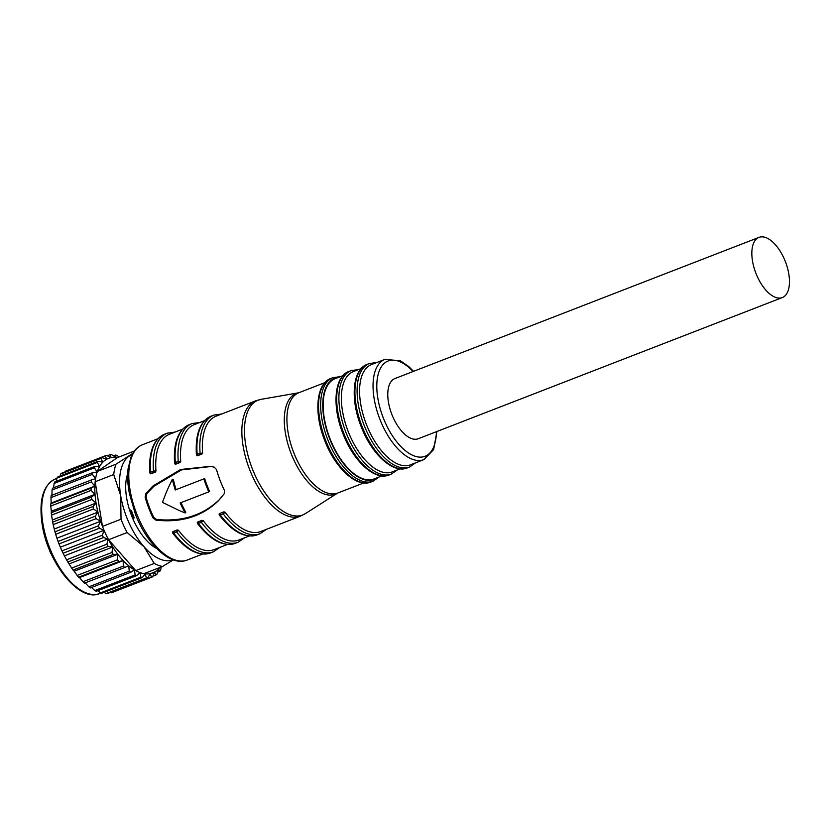 <?xml version="1.0" encoding="UTF-8"?>
<svg xmlns="http://www.w3.org/2000/svg" width="831" height="831" viewBox="0 0 831 831"><rect width="100%" height="100%" fill="white"/><g stroke="black" fill="none" stroke-linecap="round" stroke-linejoin="round"><path stroke-width="1.25" d="M133.292 519.749L134.123 517.505A42.578 20.9 -111.2 0 1 132.773 514.181A42.578 20.9 -111.2 0 1 131.568 510.795L129.636 509.632M221.732 413.983L213.931 415.085A63.644 31.235 68.8 0 0 200.074 452.937L200.655 454.038L201.902 454.038L202.567 452.957A61.847 30.363 -111.2 0 1 216.029 416.196L255.553 400.874A61.847 30.363 68.8 0 0 249.456 469.11A61.847 30.363 68.8 0 0 299.877 516.352A61.847 30.363 68.8 0 0 300.282 516.207L260.757 531.528A61.847 30.363 -111.2 0 1 260.352 531.674A61.847 30.363 -111.2 0 1 225.076 512.218L223.861 511.854L219.498 513.548L219.249 514.482L220.319 515.023L220.028 513.807M201.902 454.038L197.539 455.731L200.655 454.038M197.747 455.159L197.155 454.058L196.739 455.222L197.539 455.731L196.407 454.796L197.02 455.72M199.887 422.46L192.086 423.561A63.644 31.235 68.8 0 0 178.229 461.402L178.821 462.503L180.057 462.514L180.722 461.434A61.847 30.363 -111.2 0 1 194.194 424.662L204.509 420.663M180.057 462.514L175.694 464.207L178.821 462.503M175.902 463.636L175.32 462.535L174.894 463.688L175.694 464.207L174.572 463.272L175.185 464.186M175.133 432.058L167.332 433.159A63.644 31.235 68.8 0 0 153.475 471L154.057 472.101L155.304 472.112L155.968 471.032A61.847 30.363 -111.2 0 1 169.431 434.27L182.675 429.128M155.304 472.112L150.93 473.805L154.057 472.101M151.149 473.234L150.556 472.133L150.141 473.286L150.93 473.805L149.809 472.87L150.421 473.784M172.9 531.622L172.651 532.546L173.71 533.087L172.9 531.622L177.263 529.929L173.43 531.882M227.393 544.461L214.159 549.603A61.847 30.363 -111.2 0 1 213.754 549.748A61.847 30.363 -111.2 0 1 178.478 530.292L177.263 529.929M197.653 522.024L197.404 522.948L198.474 523.488L197.653 522.024L202.016 520.331L198.183 522.284M249.238 535.995L238.913 539.994A61.847 30.363 -111.2 0 1 238.518 540.15A61.847 30.363 -111.2 0 1 203.231 520.694L202.016 520.331M219.498 513.548L223.861 511.854M145.134 497.208L145.882 493.583L152.894 486.062L180.576 469.494L210.139 466.388L214.128 467.115L216.496 469.546A61.847 30.363 -111.2 0 0 224.38 490.28L224.245 493.697L218.376 500.813C202.182 516.456 181.387 522.907 155.989 520.164L153.018 517.952L153.725 517.36A60.061 29.48 -111.2 0 1 146.069 497.218L145.134 497.208A61.847 30.363 68.8 0 0 153.018 517.952M196.407 454.796C195.16 434.208 200.032 421.348 211.022 416.217A63.644 31.235 -111.2 0 0 197.155 454.058L202.567 452.957M174.562 463.272C173.315 442.684 178.187 429.824 189.177 424.693A63.644 31.235 -111.2 0 0 175.32 462.535L178.229 461.402L180.722 461.434M149.809 472.87C148.562 452.282 153.423 439.422 164.413 434.291A63.644 31.235 -111.2 0 0 150.556 472.133L153.475 471L155.968 471.032M178.478 530.292L176.629 531.954A63.644 31.235 68.8 0 0 213.349 551.836L210.43 552.968A63.644 31.235 -111.2 0 1 173.71 533.087L176.629 531.954L176.338 530.749M203.231 520.694L201.382 522.356A63.644 31.235 68.8 0 0 238.102 542.238L235.194 543.36A63.644 31.235 -111.2 0 1 198.474 523.488L201.382 522.356L201.092 521.151M225.076 512.218L223.227 513.89A63.644 31.235 68.8 0 0 259.947 533.762L257.039 534.894A63.644 31.235 -111.2 0 1 220.319 515.023L223.227 513.89L222.937 512.685M381.907 475.893L373.95 478.978A53.786 26.405 -111.2 0 1 373.607 479.113A53.786 26.405 -111.2 0 1 329.762 438.03A53.786 26.405 -111.2 0 1 335.059 378.697L343.026 375.612M400.116 468.84L392.18 471.915A53.786 26.405 -111.2 0 1 391.827 472.039A53.786 26.405 -111.2 0 1 347.981 430.967A53.786 26.405 -111.2 0 1 353.289 371.623L361.225 368.549M423.852 459.636L410.379 464.851A53.786 26.405 -111.2 0 1 410.036 464.986A53.786 26.405 -111.2 0 1 366.191 423.903A53.786 26.405 -111.2 0 1 371.488 364.57L384.961 359.345A53.786 26.405 68.8 0 0 379.653 418.679A53.786 26.405 68.8 0 0 423.509 459.761A53.786 26.405 68.8 0 0 423.852 459.636L433.626 449.633L436.898 431.497M782.324 297.56L418.263 438.726A32.274 15.841 -111.2 0 1 396.522 424.007A32.274 15.841 -111.2 0 1 394.922 378.552L758.983 237.386A32.274 15.841 68.8 0 0 760.583 282.841A32.274 15.841 68.8 0 0 782.324 297.56A32.274 15.841 68.8 0 0 780.725 252.105A32.274 15.841 68.8 0 0 758.983 237.386M210.866 466.513L181.438 469.93L153.88 486.28L146.827 493.676L146.069 497.218M145.882 493.583L146.827 493.676M153.725 517.36L156.654 519.489C181.885 521.941 202.66 515.449 218.969 500.023L221.368 497.457M176.079 489.656A60.061 29.48 -111.2 0 1 173.357 479.414L172.37 479.207A61.847 30.363 68.8 0 0 175.248 489.978L203.855 478.885A61.847 30.363 68.8 0 0 208.778 491.869L209.537 491.381A60.061 29.48 -111.2 0 1 204.748 478.781L203.855 478.885M172.37 479.207C166.854 490.737 167.073 490.269 162.45 502.381L179.288 510.535A124.671 75.133 13.2 0 0 185.199 512.966L185.801 512.197A60.061 29.48 -111.2 0 1 181.013 502.641M155.989 520.164L156.654 519.489M208.778 491.869L180.182 502.952A61.847 30.363 68.8 0 0 185.199 512.966M132.752 518.523L133.864 518.097A41.945 20.588 -111.2 0 1 130.997 510.556L129.885 510.972M64.319 555.627A61.401 30.145 -111.2 0 1 60.351 547.203A61.401 30.145 -111.2 0 1 56.934 538.197A61.401 30.145 -111.2 0 1 54.669 530.718L54.576 530.344M53.174 524.61L93.498 508.977A64.984 31.9 68.8 0 1 92.989 506.515L96.053 503.056L52.363 519.998L52.665 522.148A64.984 31.9 -111.2 0 0 53.174 524.61L54.971 531.798A64.984 31.9 -111.2 0 0 55.708 534.281L96.032 518.648L100.613 521.255L56.934 538.197L58.118 541.448A64.984 31.9 -111.2 0 0 59.053 543.9L99.377 528.256L104.041 530.261L60.351 547.203L62.013 550.86A64.984 31.9 -111.2 0 0 63.125 553.217L103.449 537.574L108.123 538.914L64.434 555.846L66.563 559.814A64.984 31.9 -111.2 0 0 67.82 562.005L108.144 546.372L112.756 546.985L69.066 563.917L71.653 568.082A64.984 31.9 -111.2 0 0 73.035 570.066L113.359 554.422L117.836 554.277L74.146 571.219L77.169 575.447A64.984 31.9 -111.2 0 0 78.633 577.181L118.958 561.538L123.217 560.634L79.537 577.576L82.955 581.752A64.984 31.9 -111.2 0 0 84.471 583.175L128.795 565.869A61.401 30.145 68.8 0 0 134.414 569.879L130.747 572.279L90.423 587.922A64.984 31.9 -111.2 0 1 88.896 586.831L129.221 571.188A64.984 31.9 68.8 0 0 130.747 572.279M92.989 506.515L52.665 522.148M52.363 519.998L51.512 515.127L91.836 499.483L96.053 503.056A61.401 30.145 68.8 0 0 97.933 512.114L54.244 529.056M51.512 515.127A64.984 31.9 -111.2 0 1 51.231 512.748L91.555 497.104A64.984 31.9 68.8 0 0 91.836 499.483M91.555 497.104L95.025 494.31L51.335 511.252L51.231 512.748M51.335 511.252L50.764 506.048L91.088 490.404L95.025 494.31A61.401 30.145 68.8 0 0 96.053 503.056M50.764 506.048A64.984 31.9 -111.2 0 1 50.722 503.815L91.046 488.171A64.984 31.9 68.8 0 0 91.088 490.404M91.046 488.171L94.869 486.093L51.179 503.035L50.722 503.815M51.179 503.035L50.951 497.603L91.275 481.97L94.869 486.093A61.401 30.145 68.8 0 0 95.025 494.31M50.951 497.603A64.984 31.9 -111.2 0 1 51.148 495.567L91.472 479.934A64.984 31.9 68.8 0 0 91.275 481.97M91.472 479.934L95.596 478.604L92.386 474.376L52.062 490.01L51.906 495.536M52.062 490.01A64.984 31.9 -111.2 0 1 52.498 488.223L92.823 472.59A64.984 31.9 68.8 0 0 92.386 474.376M92.823 472.59L97.185 472.018L94.402 467.811L54.077 483.455L53.61 487.787M54.077 483.455A64.984 31.9 -111.2 0 1 54.732 481.959L95.056 466.316A64.984 31.9 68.8 0 0 94.402 467.811M95.056 466.316L99.606 466.513L97.269 462.452L56.944 478.085L56.311 481.346M56.944 478.085A64.984 31.9 -111.2 0 1 57.806 476.921L98.131 461.278A64.984 31.9 68.8 0 0 97.269 462.452M98.131 461.278L102.784 462.213L100.915 458.411L60.59 474.044L59.988 476.07M60.59 474.044A64.984 31.9 -111.2 0 1 61.639 473.234L101.964 457.601A64.984 31.9 68.8 0 0 100.915 458.411M101.964 457.601L106.648 459.231L105.246 455.793L64.652 472.06M107.313 455.772L110.17 454.661A64.984 31.9 68.8 0 1 111.51 454.619L116.039 457.476A61.401 30.145 68.8 0 0 111.094 457.642L106.461 455.357A64.984 31.9 68.8 0 0 105.454 455.71A64.984 31.9 68.8 0 0 105.246 455.793M99.377 528.256A64.984 31.9 68.8 0 1 98.442 525.815L100.613 521.255A61.401 30.145 68.8 0 0 102.483 526.407L95.17 481.731L113.733 474.532A61.401 30.145 68.8 0 1 115.945 464.228L97.393 471.426A61.401 30.145 68.8 0 1 99.606 466.513A61.401 30.145 68.8 0 1 102.784 462.213A61.401 30.145 68.8 0 1 106.648 459.231A61.401 30.145 68.8 0 1 111.094 457.642L110.17 454.661M113.483 455.855L115.551 455.056L116.039 457.476A61.401 30.145 68.8 0 1 117.254 457.652L134.393 451.004M119.03 456.957L116.984 455.398A64.984 31.9 68.8 0 0 115.551 455.056M161.256 566.96L160.632 570.149A64.984 31.9 68.8 0 1 159.77 571.323L157.589 572.164M159.77 571.323L158.482 569.079L156.986 574.19A64.984 31.9 68.8 0 1 155.937 575L152.925 576.174M155.937 575L154.618 572.06L150.214 573.774M151.439 577.244L150.162 573.65A61.401 30.145 68.8 0 0 154.618 572.06L152.655 576.807A64.984 31.9 68.8 0 1 152.447 576.891A64.984 31.9 68.8 0 1 151.439 577.244L111.115 592.877A64.984 31.9 -111.2 0 0 112.123 592.524L152.447 576.891M110.263 592.461L111.115 592.877M147.731 577.929A64.984 31.9 68.8 0 1 146.391 577.981L106.067 593.614A64.984 31.9 -111.2 0 0 107.407 593.573L147.731 577.929L150.162 573.65A61.401 30.145 68.8 0 1 145.228 573.816L142.35 577.545L102.026 593.178A64.984 31.9 -111.2 0 1 100.593 592.835L140.917 577.202A64.984 31.9 68.8 0 0 142.35 577.545M146.391 577.981L145.228 573.816A61.401 30.145 68.8 0 1 144.012 573.65L162.564 566.451L173.388 559.897M104.093 592.378L106.067 593.614M97.809 590.706L100.593 592.835M140.917 577.202L139.93 572.549L136.648 575.644L96.323 591.277A64.984 31.9 -111.2 0 1 94.817 590.55L135.141 574.917A64.984 31.9 68.8 0 0 136.648 575.644M135.141 574.917L134.414 569.879A61.401 30.145 68.8 0 0 135.723 570.627L108.549 539.735A61.401 30.145 68.8 0 0 112.756 546.985A61.401 30.145 68.8 0 0 117.836 554.277A61.401 30.145 68.8 0 0 123.217 560.634A61.401 30.145 68.8 0 0 128.795 565.869L129.221 571.188M90.724 586.821L94.817 590.55M85.105 582.811L88.896 586.831M82.955 581.752L123.279 566.119A64.984 31.9 68.8 0 0 124.795 567.542M123.279 566.119L123.217 560.634M78.633 577.181L79.537 577.576M77.169 575.447L117.493 559.814A64.984 31.9 68.8 0 0 118.958 561.538M117.493 559.814L117.836 554.277M73.035 570.066L74.146 571.219M71.653 568.082L111.977 552.438A64.984 31.9 68.8 0 0 113.359 554.422M111.977 552.438L112.756 546.985M67.82 562.005L69.066 563.917M66.563 559.814L106.887 544.18A64.984 31.9 68.8 0 0 108.144 546.372M106.887 544.18L108.123 538.914A61.401 30.145 -111.2 0 1 104.041 530.261A61.401 30.145 -111.2 0 1 102.483 526.407L121.035 519.219L120.672 495.598L113.733 474.532M63.125 553.217L64.371 555.721M62.013 550.86L102.338 535.226A64.984 31.9 68.8 0 0 103.449 537.574M102.338 535.226L104.041 530.261M59.053 543.9L60.351 547.203M98.442 525.815L58.118 541.448M55.708 534.281L56.934 538.197M54.971 531.798L95.305 516.165A64.984 31.9 68.8 0 0 96.032 518.648M95.305 516.165L97.933 512.114L93.498 508.977M97.933 512.114A61.401 30.145 68.8 0 0 100.613 521.255M117.254 457.652L97.393 471.426A61.401 30.145 -111.2 0 0 97.185 472.018A61.401 30.145 -111.2 0 0 95.596 478.604A61.401 30.145 -111.2 0 0 95.17 481.731A61.401 30.145 68.8 0 0 94.869 486.093M115.945 464.228L132.846 453.321M154.618 572.06A61.401 30.145 68.8 0 0 158.482 569.079A61.401 30.145 68.8 0 0 159.853 567.5M144.012 573.65A61.401 30.145 -111.2 0 1 139.93 572.549A61.401 30.145 -111.2 0 1 135.723 570.627L154.275 563.439A61.401 30.145 68.8 0 0 158.492 565.35A61.401 30.145 68.8 0 0 162.564 566.451M108.123 538.914A61.401 30.145 -111.2 0 0 108.549 539.735L127.112 532.536L143.981 546.705A56.466 27.724 68.8 0 0 161.027 559.512A56.466 27.724 68.8 0 0 173.025 559.772M154.275 563.439L143.981 546.705A56.466 27.724 68.8 0 1 120.672 495.598A56.466 27.724 68.8 0 1 129.169 456.074A56.466 27.724 68.8 0 1 132.191 454.474M121.035 519.219A61.401 30.145 68.8 0 0 127.112 532.536M156.685 548.522A45.944 22.551 -111.2 0 1 154.348 547.162A45.944 22.551 -111.2 0 1 126.603 497.759A45.944 22.551 -111.2 0 1 126.904 476.381A45.944 22.551 -111.2 0 1 127.704 473.805M127.974 473.348L126.676 477.337M156.238 548.065L153.236 546.393M133.864 518.097L133.542 518.212A6.274 3.085 68.8 0 1 130.675 510.67M132.752 518.513L133.542 518.212M46.162 540.836L50.535 553.082A1.797 1.797 0 0 0 51.179 553.81M186.819 560.187A61.847 30.363 -111.2 0 1 136.388 512.945A61.847 30.363 -111.2 0 1 142.496 444.71C137.406 446.766 133.573 450.859 131.007 456.998L128.109 468.611C127.226 476.121 127.652 484.411 129.376 493.479L135.432 514.254C146.962 544.461 170.397 566.586 186.757 560.208L187.214 560.042A61.847 30.363 -111.2 0 1 186.819 560.187M255.958 400.719A61.847 30.363 68.8 0 0 255.553 400.874L260.996 399.358A61.587 30.228 -111.2 0 0 258.534 400.002A61.587 30.228 -111.2 0 0 251.907 467.697A61.587 30.228 -111.2 0 0 302.266 515.137A61.587 30.228 -111.2 0 0 305.309 513.651L300.282 516.207M260.996 399.358L298.765 392.762A54.046 26.53 68.8 0 0 296.605 393.333A54.046 26.53 68.8 0 0 290.798 452.729A54.046 26.53 68.8 0 0 334.986 494.362A54.046 26.53 68.8 0 0 337.656 493.063L337.729 493.032A53.786 26.405 -111.2 0 1 337.376 493.157A53.786 26.405 -111.2 0 1 293.53 452.074A53.786 26.405 -111.2 0 1 298.838 392.741L324.869 382.644M321.794 387.932A54.275 26.644 68.8 0 0 324.713 440.388A54.275 26.644 68.8 0 0 357.922 481.107M373.109 481.18L371.021 481.99A55.532 27.257 -111.2 0 1 370.657 482.125A55.532 27.257 -111.2 0 1 325.388 439.713A55.532 27.257 -111.2 0 1 330.873 378.448L332.951 377.638A55.532 27.257 68.8 0 0 327.476 438.903A55.532 27.257 68.8 0 0 372.745 481.315A55.532 27.257 68.8 0 0 373.109 481.18L379.102 476.984M333.314 377.503A55.532 27.257 68.8 0 0 332.951 377.638L340.211 376.692M377.201 477.721A54.275 26.644 -111.2 0 1 373.69 479.601A54.275 26.644 -111.2 0 1 329.305 437.792A54.275 26.644 -111.2 0 1 335.142 378.136A54.275 26.644 -111.2 0 1 338.31 377.43M391.349 474.106L389.168 474.958A55.532 27.257 -111.2 0 1 388.815 475.093A55.532 27.257 -111.2 0 1 343.535 432.671A55.532 27.257 -111.2 0 1 349.02 371.405L351.201 370.564A55.532 27.257 68.8 0 0 345.727 431.829A55.532 27.257 68.8 0 0 390.996 474.241A55.532 27.257 68.8 0 0 391.349 474.106L397.353 469.91M351.565 370.429A55.532 27.257 68.8 0 0 351.201 370.564L358.462 369.618M367.219 364.352C352.5 369.338 349.996 398.942 361.121 426.532C371.478 453.923 392.814 473.753 406.982 468.04L407.377 467.895A55.532 27.257 -111.2 0 1 407.013 468.03A55.532 27.257 -111.2 0 1 361.745 425.617A55.532 27.257 -111.2 0 1 367.219 364.352L369.4 363.5A55.532 27.257 68.8 0 0 363.926 424.766A55.532 27.257 68.8 0 0 409.195 467.178A55.532 27.257 68.8 0 0 409.558 467.053L415.552 462.846M369.764 363.365A55.532 27.257 68.8 0 0 369.4 363.5L376.661 362.565M385.314 359.21A53.786 26.405 68.8 0 0 384.961 359.345L400.49 360.872L408.8 366.596L413.558 371.332M413.059 371.53A51.096 25.075 68.8 0 0 388.451 360.883A51.096 25.075 68.8 0 0 382.956 417.037A51.096 25.075 68.8 0 0 424.734 456.406A51.096 25.075 68.8 0 0 436.389 431.694M152.894 486.062L153.88 486.28M218.376 500.813L218.969 500.023M99.678 593.511A61.401 30.145 -111.2 0 1 42.9 523.675A61.401 30.145 -111.2 0 1 55.282 479.009C43.098 485.086 38.714 500.189 42.142 524.33C47.679 563.158 79.849 602.911 99.678 593.511L101.081 592.96M45.944 540.15A1.797 1.797 0 0 0 45.965 541.043M157.911 438.737L142.496 444.71M337.656 493.063L305.309 513.651M202.639 554.069L187.214 560.042M213.931 415.085L211.022 416.217M192.086 423.561L189.177 424.693M167.332 433.159L164.413 434.291M210.43 552.968C198.484 556.635 185.905 550.008 172.671 533.066L172.536 531.965M219.851 547.39L213.349 551.836M235.194 543.36C223.248 547.037 210.659 540.399 197.435 523.457L197.29 522.367M244.605 537.792L238.102 542.238M257.039 534.894C245.093 538.571 232.503 531.933 219.27 514.991L219.135 513.89M266.45 529.316L259.947 533.762M337.729 493.032L363.76 482.936M370.626 482.136C356.395 487.89 334.924 467.822 324.62 440.264C313.661 412.758 316.227 383.413 330.873 378.448M389.168 474.958L388.773 475.103C374.615 480.817 353.268 460.976 342.912 433.585C331.798 405.995 334.301 376.391 349.02 371.405M407.377 467.895L409.558 467.053M65.13 471.343L105.454 455.71M56.882 478.386L55.282 479.009"/></g></svg>
